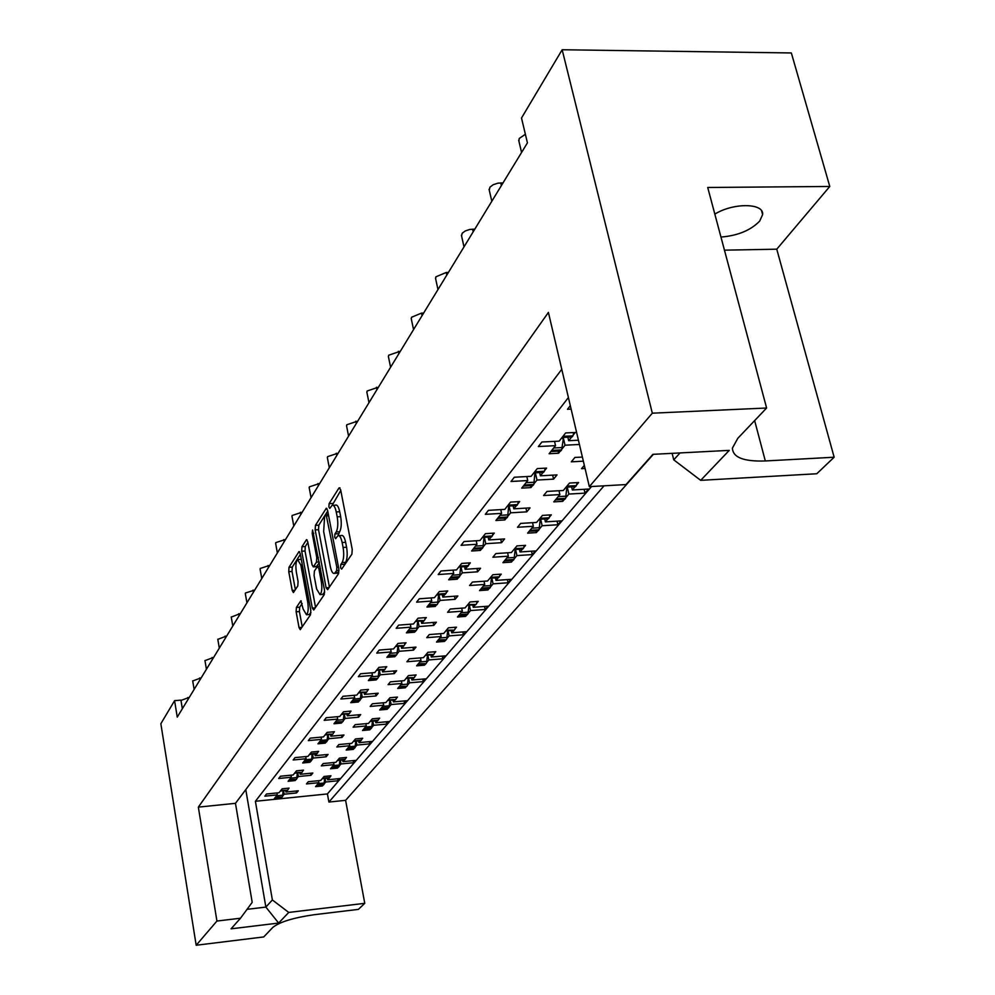 <?xml version="1.0" encoding="UTF-8"?>
<svg xmlns="http://www.w3.org/2000/svg" width="995" height="995" viewBox="0 0 995 995"><rect width="100%" height="100%" fill="white"/><g stroke="black" fill="none" stroke-linecap="round" stroke-linejoin="round"><path stroke-width="1.49" d="M340.576 567.772L341.683 569.115L351.907 554.14L352.23 549.364L340.626 489.677L339.034 487.898L329.096 503.669L328.885 506.965L329.793 508.395L332.081 505.336C333.773 504.788 335.166 506.99 336.235 511.94L337.193 516.853C338.238 523.507 337.902 528.532 336.21 531.964L334.917 533.929L334.706 537.213L335.626 538.693L337.902 535.745C339.631 535.198 341.036 537.449 342.143 542.511L343.101 547.461C344.158 554.165 343.822 559.202 342.093 562.573L340.787 564.488L340.576 567.772M720.965 237.059C737.693 235.715 750.616 230.392 759.707 221.077L762.618 214.584C764.222 202.98 733.427 202.557 714.833 214.112M296.398 607.423L296.137 611.801L299.035 627.584L300.254 629.686L310.502 614.773L310.776 610.321L300.216 553.568L299.022 551.553L289.01 567.312L288.761 571.677L292.231 590.508L293.413 592.56L297.816 585.893L298.077 581.478L296.336 572.063C295.453 565.682 295.876 561.528 297.629 559.613L300.826 565.048L307.753 602.348C308.649 608.753 308.214 612.883 306.472 614.761L303.189 609.139L300.826 600.856L296.398 607.423L299.669 607.186L299.408 611.552L302.231 626.875M180.99 700.119L174.585 700.667L177.247 717.109L527.425 142.87L521.504 118.019L562.163 49.75L652.322 413.186L589.338 486.654L626.029 484.565L652.894 454.342L729.248 450.374L700.691 480.336L816.771 473.757L834.146 457.227L776.759 249.185L829.78 186.463L707.719 187.483L766.61 408.012L652.322 413.186M174.585 700.667L160.854 723.726L196.177 945.25L263.75 936.929L272.829 927.377C279.794 921.917 293.537 917.701 314.072 914.728L358.387 909.38L364.767 903.323L345.601 800.328L328.897 802.057L604.052 485.821M589.338 486.654L548.407 312.418L198.341 807.119L216.935 921.047L196.177 945.25M326.111 587.784L327.629 589.687L338.549 573.705L338.847 569.04L327.579 510.298L326.31 508.246L315.44 525.348L315.166 529.937L326.111 587.784L329.084 587.572M324.233 594.662L313.761 609.997L312.293 608.082L301.696 551.23L301.958 546.752L306.522 539.651L307.729 541.678L312.069 564.799L313.313 566.864L316.497 562.125L316.771 557.573L312.206 533.37L312.579 529.999L324.519 590.11L324.233 594.662M561.765 369.282L235.467 803.326L198.341 807.119M568.406 397.54L255.392 801.286L272.369 899.965L288.761 912.427L278.637 923.061L231.051 928.832L240.492 918.223L216.935 921.047M240.492 918.223L252.195 902.341L235.467 803.326M345.601 800.328L653.367 454.317M584.326 465.349L581.54 468.682L585.072 468.496M558.991 490.734L559.874 494.59L543.606 495.522L546.976 491.418L563.294 490.498L569.526 483.048L578.617 482.538L576.938 484.515M559.874 494.59L553.767 501.878L562.722 501.356L562.287 499.502M567.262 487.115L568.866 494.067L566.155 497.289M564.389 499.39L562.722 501.356M571.603 486.866L572.324 489.975L588.518 489.055L585.01 493.134L568.866 494.067M575.122 486.667L572.324 489.975M532.549 522.673L533.357 526.28L517.499 527.275L520.671 523.407L536.591 522.425L542.462 515.398L551.317 514.863L549.737 516.728M533.357 526.28L527.611 533.158L536.33 532.599L535.944 530.87M540.671 519.216L542.138 525.733L539.576 528.768M537.897 530.745L536.33 532.599M544.738 518.967L545.397 521.877L561.18 520.895L557.872 524.751L542.138 525.733M548.021 518.768L545.397 521.877M507.599 552.785L508.346 556.18L492.873 557.225L495.871 553.568L511.393 552.536L516.94 545.907L525.571 545.347L524.079 547.113M508.346 556.18L502.91 562.672L511.43 562.1L511.069 560.483M515.559 549.489L516.915 555.608L514.49 558.469M512.898 560.359L511.43 562.1M519.378 549.24L519.987 551.964L535.385 550.944L532.263 554.576L516.915 555.608M522.462 549.029L519.987 551.964M484.03 581.242L484.714 584.438L469.603 585.52L472.438 582.063L487.587 580.993L492.836 574.724L501.269 574.14L499.851 575.806M484.714 584.438L479.565 590.582L487.886 589.985L487.562 588.468M491.828 578.095L493.072 583.841L490.784 586.553M489.279 588.343L487.886 589.985M495.423 577.834L495.983 580.396L511.02 579.339L508.059 582.771L493.072 583.841M498.308 577.635L495.983 580.396M461.705 608.169L462.339 611.179L447.588 612.298L450.275 609.027L465.063 607.92L470.026 601.987L478.259 601.378L476.928 602.958M462.339 611.179L457.464 616.999L465.598 616.39L465.287 614.96M469.354 605.147L470.498 610.569L468.334 613.131M466.904 614.835L465.598 616.39M472.749 604.898L473.259 607.311L487.948 606.204L485.15 609.462L470.498 610.569M475.461 604.699L473.259 607.311M440.549 633.691L441.133 636.539L426.718 637.671L429.268 634.574L443.72 633.442L448.422 627.808L456.469 627.186L455.2 628.691M441.133 636.539L436.506 642.061L444.454 641.427L444.18 640.071M448.048 630.793L449.118 635.904L447.053 638.342M437.738 640.593L446.195 639.748L444.454 641.427M451.257 630.531L451.73 632.808L466.083 631.676L463.421 634.773L449.118 635.904M445.785 630.967L454.329 630.121L451.73 632.808M420.462 657.906L421.009 660.593L406.905 661.762L409.331 658.814L423.46 657.658L427.937 652.31L435.798 651.675L434.591 653.093M421.009 660.593L416.619 665.842L424.38 665.195L424.119 663.926M427.825 655.12L428.808 659.946L426.855 662.26M417.776 664.449L426.047 663.615L424.38 665.195M430.847 654.872L431.283 657.011L445.325 655.854L442.8 658.789L428.808 659.946M425.425 655.319L433.758 654.474L431.283 657.011M401.371 680.916L401.868 683.465L388.087 684.647L390.388 681.849L404.206 680.667L408.46 675.593L416.146 674.933L415.002 676.289M401.868 683.465L397.701 688.453L405.288 687.794L405.052 686.6M408.597 678.229L409.505 682.806L407.651 685.008M406.408 686.488L405.288 687.794M411.457 677.993L411.868 680.02L425.599 678.839L423.198 681.637L409.505 682.806M406.072 678.441L414.219 677.607L411.868 680.02M383.199 702.806L383.672 705.231L370.177 706.438L372.366 703.764L385.898 702.569L389.94 697.731L397.465 697.072L396.371 698.366M383.672 705.231L379.692 709.982L387.13 709.311L386.906 708.191M390.289 700.231L391.135 704.559L389.368 706.661M388.174 708.067L387.13 709.311M393.013 699.982L393.386 701.898L406.818 700.716L404.542 703.365L391.135 704.559M395.164 699.796L393.386 701.898M365.874 723.663L366.322 725.964L353.113 727.183L355.203 724.646L368.448 723.427L372.292 718.825L379.667 718.154L378.622 719.385M366.322 725.964L362.528 730.504L369.804 729.82L369.605 728.75M372.839 721.176L373.635 725.293L371.943 727.295M370.799 728.639L369.804 729.82M375.426 720.94L375.774 722.756L388.933 721.549L386.756 724.086L373.635 725.293M377.466 720.753L375.774 722.756M349.357 743.563L349.767 745.752L336.832 746.984L338.835 744.558L351.795 743.327L355.476 738.937L362.69 738.253L361.707 739.422M349.767 745.752L346.16 750.081L353.287 749.397L353.088 748.377M356.198 741.163L356.931 745.068L355.327 746.971M354.232 748.277L353.287 749.397M358.66 740.927L358.984 742.643L371.869 741.424L369.792 743.85L356.931 745.068M360.588 740.74L358.984 742.643M333.586 762.556L333.972 764.633L321.298 765.876L323.201 763.563L335.912 762.319L339.419 758.128L346.484 757.444L345.539 758.563M333.972 764.633L330.514 768.774L337.504 768.09L337.33 767.12M340.302 760.23L340.987 763.949L339.457 765.777M338.399 767.021L337.504 768.09M342.641 760.006L342.939 761.635L355.576 760.404L353.586 762.717L340.987 763.949M344.481 759.819L342.939 761.635M318.499 780.702L318.873 782.692L306.448 783.936L308.263 781.722L320.713 780.478L324.084 776.461L331.012 775.777L330.104 776.846M318.873 782.692L315.564 786.647L322.417 785.963L322.243 785.043M325.104 778.463L325.751 782.008L324.283 783.749M323.263 784.943L322.417 785.963M327.33 778.239L327.616 779.794L339.991 778.55L338.101 780.764L325.751 782.008M329.071 778.065L327.616 779.794M180.978 700.418L189.274 697.395M192.719 680.966L201.214 677.819M204.982 660.63L213.689 657.359M217.805 639.362L226.736 635.954M231.25 617.087L240.404 613.542M245.33 593.754L245.466 592.995L254.732 590.047M260.118 569.252L260.267 568.431L269.782 565.371M275.652 543.519L275.814 542.611L285.59 539.452M292.008 516.442L292.169 515.46L302.219 512.176M309.221 487.923L309.395 486.841L319.743 483.433M327.392 457.837L327.579 456.655L338.238 453.111M346.596 426.059L346.795 424.765L357.777 421.072M366.906 392.44L367.118 391.01L378.461 387.167M388.448 356.807L388.672 355.227L400.376 351.21M411.308 318.997L411.544 317.243L421.544 313.102L423.659 313.039M435.636 278.774L435.885 276.821L446.257 272.468L448.422 272.431M461.568 235.927L462.19 233.24L465.274 230.939L469.777 229.447L474.826 229.124M489.266 190.182L489.926 187.197L493.147 184.747L497.836 183.179L503.035 182.881M518.917 141.228L519.216 138.467L525.385 134.288M554.538 441.382L555.521 445.673L538.345 446.531L541.889 442.004L559.128 441.158L565.67 432.937L575.272 432.477L573.506 434.666M555.521 445.673L549.116 453.708L558.568 453.235L558.083 451.158M563.22 437.439L565.036 445.2L562.175 448.745M560.322 451.046L558.568 453.235M567.846 437.215L568.655 440.685L578.431 440.213M571.603 437.029L568.655 440.685M526.828 476.543L527.736 480.56L511.007 481.48L514.328 477.227L531.119 476.319L537.263 468.595L546.603 468.098L544.949 470.15M527.736 480.56L521.716 488.11L530.907 487.6L530.472 485.659M535.347 472.799L536.989 480.05L534.303 483.371M532.561 485.548L530.907 487.6M539.663 472.563L540.397 475.809L557.038 474.901L553.581 479.13L536.989 480.05M543.158 472.376L540.397 475.809M500.771 509.614L501.592 513.37L485.299 514.353L488.421 510.348L504.776 509.378L510.559 502.102L519.664 501.579L518.096 503.507M501.592 513.37L495.92 520.485L504.888 519.937L504.49 518.134M509.104 506.045L510.609 512.823L508.084 515.957M506.43 518.009L504.888 519.937M513.146 505.808L513.818 508.831L530.037 507.873L526.778 511.853L510.609 512.823M516.417 505.609L513.818 508.831M476.207 540.758L476.966 544.277L461.071 545.31L464.018 541.541L479.963 540.521L485.423 533.668L494.291 533.109L492.811 534.937M476.966 544.277L471.618 550.994L480.361 550.422L479.988 548.73M484.378 537.35L485.747 543.705L483.371 546.665M481.804 548.606L480.361 550.422M488.159 537.113L488.781 539.949L504.589 538.929L501.517 542.685L485.747 543.705M491.219 536.914L488.781 539.949M453.011 570.147L453.708 573.456L438.21 574.538L440.996 570.968L456.543 569.899L461.692 563.431L470.349 562.847L468.956 564.575M453.708 573.456L448.658 579.799L457.19 579.202L456.854 577.622M461.021 566.889L462.289 572.871L460.038 575.657M458.558 577.498L457.19 579.202M464.59 566.653L465.15 569.314L480.573 568.257L477.662 571.802L462.289 572.871M467.451 566.453L465.15 569.314M431.096 597.92L431.73 601.042L416.606 602.162L419.243 598.791L434.417 597.684L439.292 591.565L447.725 590.955L446.419 592.585M431.73 601.042L426.954 607.049L435.275 606.428L434.977 604.948M438.944 594.811L440.101 600.433L437.974 603.082M436.569 604.823L435.275 606.428M442.29 594.562L442.812 597.075L457.874 595.968L455.113 599.326L440.101 600.433M444.976 594.376L442.812 597.075M410.326 624.213L410.923 627.173L396.147 628.305L398.647 625.121L413.46 623.977L418.074 618.181L426.32 617.559L425.076 619.101M410.923 627.173L406.395 632.857L414.529 632.223L414.243 630.818M418.024 621.241L419.094 626.539L417.079 629.039M407.589 631.352L416.246 630.494L414.529 632.223M421.183 620.992L421.669 623.355L436.37 622.223L433.758 625.407L419.094 626.539M415.487 621.44L424.218 620.581L421.669 623.355M390.637 649.15L391.184 651.936L376.757 653.106L379.12 650.071L393.597 648.914L397.975 643.417L406.035 642.77L404.853 644.238M391.184 651.936L386.893 657.334L394.841 656.688L394.58 655.369M398.187 646.277L399.182 651.29L397.266 653.665M388.025 655.904L396.47 655.046L394.841 656.688M401.172 646.041L401.607 648.267L415.985 647.111L413.51 650.133L399.182 651.29M395.512 646.501L404.045 645.643L401.607 648.267M371.943 672.819L372.453 675.456L358.337 676.637L360.588 673.764L374.742 672.583L378.896 667.359L386.769 666.7L385.65 668.093M372.453 675.456L368.361 680.58L376.135 679.921L375.899 678.677M379.344 670.058L380.264 674.797L378.448 677.06M369.443 679.224L377.69 678.379L376.135 679.921M382.167 669.822L382.577 671.923L396.632 670.742L394.281 673.615L380.264 674.797M376.57 670.294L384.878 669.436L382.577 671.923M354.158 695.306L354.643 697.818L340.837 699.025L342.976 696.289L356.819 695.082L360.775 690.107L368.473 689.448L367.404 690.766M354.643 697.818L350.75 702.694L358.349 702.022L358.125 700.853M361.421 692.657L362.279 697.147L360.551 699.298M359.382 700.741L358.349 702.022M364.095 692.433L364.481 694.41L378.224 693.216L375.986 695.94L362.279 697.147M358.548 692.906L366.67 692.06L364.481 694.41M337.23 716.723L337.678 719.099L324.171 720.318L326.211 717.718L339.755 716.487L343.524 711.761L351.048 711.089L350.041 712.345M337.678 719.099L333.972 723.751L341.409 723.067L341.21 721.96M344.357 714.174L345.153 718.415L343.511 720.467M342.392 721.848L341.409 723.067M346.894 713.937L347.255 715.815L360.7 714.597L358.573 717.208L345.153 718.415M348.909 713.763L347.255 715.815M321.099 737.121L321.509 739.385L308.301 740.616L310.241 738.141L323.499 736.897L327.081 732.395L334.457 731.711L333.487 732.917M321.509 739.385L317.977 743.812L325.265 743.128L325.079 742.083M328.089 734.658L328.835 738.7L327.268 740.653M326.198 741.984L325.265 743.128M330.502 734.434L330.837 736.213L343.996 734.994L341.969 737.469L328.835 738.7M332.405 734.26L330.837 736.213M305.701 756.586L306.087 758.737L293.152 759.993L295.005 757.618L307.977 756.374L311.41 752.071L318.636 751.374L317.703 752.531M306.087 758.737L302.716 762.978L309.855 762.282L309.681 761.287M312.567 754.21L313.263 758.053L311.758 759.919M310.738 761.187L309.855 762.282M314.868 753.986L315.166 755.678L328.064 754.446L326.124 756.809L313.263 758.053M316.671 753.824L315.166 755.678M291 775.18L291.361 777.232L278.675 778.488L280.453 776.224L293.164 774.968L296.448 770.851L303.512 770.155L302.629 771.262M291.361 777.232L288.14 781.274L295.129 780.577L294.968 779.645M297.729 772.879L298.388 776.535L296.958 778.314M295.963 779.545L295.129 780.577M299.918 772.667L300.204 774.272L312.853 773.028L311 775.292L298.388 776.535M301.634 772.493L300.204 774.272M276.933 792.953L277.282 794.905L264.844 796.174L266.536 793.998L278.998 792.741L282.132 788.811L289.072 788.115L288.227 789.159M277.282 794.905L274.197 798.786L281.05 798.077L280.888 797.182M283.55 790.726L284.16 794.209L282.791 795.913M281.846 797.094L281.05 798.077M285.64 790.515L285.901 792.045L298.301 790.789L296.522 792.953L284.16 794.209M287.269 790.353L285.901 792.045M255.392 801.286L327.405 793.935L328.897 802.057M591.54 486.53L327.405 793.935M570.309 405.661L567.473 409.281L571.118 409.119M565.036 445.2L579.426 444.479M582.386 457.066L574.911 457.451L571.317 461.817L583.356 461.183M829.78 186.463L791.348 52.959L562.163 49.75M700.691 480.336L673.752 459.839L680.045 452.924M672.122 453.347L673.752 459.839M364.767 903.323L288.761 912.427M552.66 475.137L553.581 479.13M525.932 508.109L526.778 511.853M500.746 539.178L501.517 542.685M476.966 568.506L477.662 571.802M454.466 596.216L455.113 599.326M433.161 622.472L433.758 625.407M412.95 647.347L413.51 650.133M393.759 670.978L394.281 673.615M375.501 693.453L375.986 695.94M358.113 714.833L358.573 717.208M341.546 735.218L341.969 737.469M325.738 754.67L326.124 756.809M310.627 773.239L311 775.292M296.174 791L296.522 792.953M584.115 489.304L585.01 493.134M557.051 521.156L557.872 524.751M531.517 551.193L532.263 554.576M507.363 579.587L508.059 582.771M484.503 606.465L485.15 609.462M462.837 631.937L463.421 634.773M442.253 656.115L442.8 658.789M422.688 679.087L423.198 681.637M404.057 700.953L404.542 703.365M386.309 721.785L386.756 724.086M369.369 741.661L369.792 743.85M353.2 760.64L353.586 762.717M337.728 778.786L338.101 780.764M766.61 408.012L737.817 438.297L732.419 448.073C732.768 457.414 743.738 461.705 765.317 460.959L834.146 457.227M724.459 250.168L776.759 249.185M247.046 909.33L265.864 907.092L272.369 899.965M245.777 789.607L265.864 907.092L278.637 923.061M343.909 565.844L345.576 562.337C347.305 558.979 347.641 553.941 346.583 547.238L343.101 547.461M338.897 535.683L341.372 535.521C343.101 534.974 344.519 537.225 345.626 542.287L346.583 547.238M333.089 505.286L335.539 505.137C337.23 504.589 338.623 506.791 339.705 511.741L340.663 516.654C341.708 523.295 341.372 528.32 339.668 531.753L338.026 535.683M340.775 490.473L332.193 505.286M327.728 511.069L318.823 525.149L318.537 529.726L329.42 587.075M336.633 570.62L336.845 567.349L326.086 514.44L324.594 516.703L323.661 531.566L330.315 566.541C331.41 571.59 332.803 573.866 334.519 573.356L336.633 570.62L339.021 570.458M337.006 573.182L338.723 572.374L335.278 572.61M315.552 607.373L305.017 551.019L301.696 551.23M307.878 542.437L305.278 546.541L305.017 551.019M316.398 566.665L319.345 562.685M316.609 588.953L319.992 594.612C321.833 592.672 322.28 588.418 321.36 581.876L318.823 568.456L317.343 566.603L314.383 571.093L314.097 575.62L316.609 588.953M322.641 594.425L324.706 592.013M302.144 603.48L299.669 607.186M309.097 614.562L310.962 612.597M301.286 559.289L298.326 559.563M300.353 554.327L292.281 567.088L292.02 571.453L295.378 589.649M561.988 437.551L563.929 435.126M562.71 437.141L572.287 436.668L572.946 435.847L563.381 436.308M550.82 451.581L560.981 450.698L561.64 449.889L552.163 450.374L552.698 449.218M551.516 451.183L552.163 450.374M562.76 437.452L563.232 439.491L561.64 449.889M560.981 450.698L560.036 451.058M573.779 432.551L572.946 435.847M572.287 436.668L571.292 437.041M563.232 439.491L562.076 437.551M533.805 472.936L535.621 470.66M534.489 472.55L543.805 472.053L544.427 471.269L535.111 471.767M523.308 486.12L533.183 485.237L533.805 484.465L524.576 484.988L525.074 483.893M523.967 485.747L524.576 484.988M534.912 472.824L533.805 484.465M533.183 485.237L532.337 485.56M545.21 468.172L544.427 471.269M543.805 472.053L542.909 472.389M535.285 474.466L534.29 472.849M507.313 506.194L509.017 504.042M507.947 505.846L517.027 505.311L517.611 504.577L508.532 505.112M497.425 518.594L507.027 517.723L507.612 517.002L498.619 517.549L499.092 516.504M498.047 518.271L498.619 517.549M508.706 506.069L507.612 517.002M507.027 517.723L506.256 518.022M518.345 501.654L517.611 504.577M517.027 505.311L516.218 505.622M508.992 507.363L508.196 506.094M482.351 537.511L483.956 535.497M482.961 537.201L492.363 535.944L483.508 536.504M473.023 549.215L482.923 547.66L474.155 548.245L474.603 547.238M473.62 548.917L474.155 548.245M484.005 537.375L482.923 547.66M482.376 548.344L481.679 548.618M493.035 533.183L492.363 535.944M491.804 536.641L491.07 536.927M484.217 538.37L483.595 537.399M458.807 567.075L460.324 565.16M459.379 566.789L468.533 565.546L459.889 566.13M450.001 578.12L459.615 576.615L451.058 577.212L451.481 576.254M450.561 577.846L451.058 577.212M460.673 566.914L459.615 576.615M459.105 577.249L458.459 577.51M469.167 562.934L468.533 565.546M467.998 566.192L467.339 566.466M460.822 567.635L460.362 566.939M436.544 594.998L437.987 593.194M437.091 594.749L446.009 593.517L437.576 594.127M428.211 605.457L437.091 604.599L429.231 604.612L429.629 603.691M438.608 594.836L437.576 603.99M446.606 591.042L446.009 593.517M583.244 466.643L584.413 465.71M566.031 487.227L567.859 485.038M566.715 486.866L575.769 486.356L576.404 485.61L567.337 486.12M555.384 499.95L565.023 499.08L565.645 498.346L556.665 498.868L557.175 497.811M556.056 499.602L556.665 498.868M566.827 487.14L565.645 498.346M565.023 499.08L564.177 499.403M577.199 482.612L576.404 485.61M575.769 486.356L574.899 486.679M567.162 488.595L566.304 487.177M539.166 519.34L540.894 517.276M539.812 519.017L548.643 518.47L549.24 517.761L540.397 518.308M529.129 531.342L539.091 529.775L530.335 530.335L530.82 529.315M529.763 531.019L530.335 530.335M540.26 519.241L539.091 529.775M538.506 530.472L537.735 530.758M549.986 514.937L549.24 517.761M548.643 518.47L547.847 518.781M540.521 520.373L539.825 519.266M513.818 549.638L515.46 547.685M514.44 549.339L523.619 548.096L515 548.668M504.353 560.956L514.042 559.439L505.497 560.023L505.945 559.053M504.95 560.67L505.497 560.023M515.186 549.514L514.042 559.439M513.482 560.098L512.786 560.359M524.315 545.422L523.619 548.096M523.047 548.767L522.325 549.041M515.373 550.359L514.838 549.538M489.888 578.244L491.43 576.404M490.473 577.971L499.415 576.752L490.995 577.349M480.933 588.953L490.348 587.473L482.015 588.082L482.438 587.149M491.468 578.12L490.348 587.473M489.826 588.095L489.192 588.343M500.062 574.227L499.415 576.752M498.881 577.386L498.221 577.635M415.997 621.203L416.843 619.736M424.218 620.581L416.47 620.619M416.246 630.494L408.547 630.544L408.92 629.673M417.713 621.266L416.706 629.922M425.263 617.634L424.691 619.997M396.01 646.29L396.806 644.884M404.045 645.643L396.445 645.73M396.47 655.046L388.933 655.158L389.294 654.312M397.9 646.377L396.905 654.511M405.015 642.857L404.492 645.096M377.03 670.095L377.789 668.752M384.878 669.436L377.453 669.573M377.69 678.379L370.314 678.515L370.65 677.719M379.033 670.083L378.1 677.856M385.811 666.787L385.301 668.914M467.24 605.321L468.707 603.567M467.787 605.072L476.008 604.462L468.297 604.475M458.757 615.47L467.936 614.027L459.789 614.636L460.187 613.753M469.018 605.171L467.936 614.027M477.127 601.465L476.505 603.865M446.307 630.743L447.165 629.313M454.329 630.121L446.78 630.183M446.195 639.748L438.708 639.822L439.094 638.964M447.738 630.818L446.668 639.188M455.387 627.273L454.814 629.549M425.922 655.108L426.743 653.74M433.758 654.474L426.37 654.573M426.047 663.615L418.708 663.727L419.069 662.906M427.514 655.145L426.482 663.08M434.765 651.762L434.218 653.926M358.996 692.731L359.717 691.438M366.67 692.06L359.394 692.221M351.782 701.4L360.227 700.07L352.603 700.741L352.926 699.97M361.085 692.694L360.227 700.07M367.553 689.523L367.08 691.562M341.409 714.422L342.516 713.029M341.82 714.261L349.344 713.589L342.205 713.788M334.954 722.519L342.827 721.686L335.738 721.897L336.049 721.151M343.996 714.199L343.2 721.213M350.178 711.164L349.73 713.104M325.067 734.919L326.124 733.601M325.464 734.783L332.827 734.099L325.838 734.322M318.922 742.643L326.969 741.375L319.669 742.059L319.955 741.337M327.716 734.696L326.969 741.375M333.623 731.785L333.188 733.638M406.545 678.254L407.328 676.948M414.219 677.607L406.98 677.744M398.808 687.135L406.88 686.301L399.691 686.45L400.027 685.667M408.248 678.267L407.303 685.791M415.164 675.02L414.654 677.097M387.664 700.455L388.858 699.025M388.112 700.281L395.624 699.622L388.523 699.796M380.749 708.726L389.033 707.42L381.582 708.079L381.918 707.333M389.928 700.256L389.033 707.42M396.532 697.159L396.035 699.124M370.128 721.412L371.272 720.057M370.563 721.263L378.311 720.119L370.948 720.79M363.536 729.298L371.632 728.017L364.332 728.701L364.643 727.967M372.453 721.213L371.632 728.017M378.772 718.228L378.311 720.119M309.482 754.484L310.49 753.215M309.868 754.359L317.43 753.227L310.216 753.924M303.612 761.859L311.485 760.615L304.333 761.299L304.607 760.603M312.169 754.247L311.485 760.615M317.828 751.461L317.43 753.227M294.607 773.165L295.565 771.946M294.968 773.04L302.032 772.356L295.304 772.63M288.985 780.204L296.361 779.396L289.682 779.682L289.943 779.01M297.331 772.916L296.684 778.986M302.754 770.229L302.368 771.933M280.379 791.013L281.299 789.856M280.727 790.913L287.654 790.217L281.05 790.515M275.006 797.754L282.219 796.958L275.665 797.269L275.913 796.609M283.14 790.764L282.53 796.56M288.326 788.189L287.965 789.819M353.412 741.399L354.494 740.106M353.822 741.263L361.396 740.143L354.195 740.815M347.118 748.924L355.028 747.68L347.877 748.364L348.175 747.655M355.8 741.2L355.028 747.68M361.832 738.327L361.396 740.143M337.442 760.479L338.487 759.247M337.84 760.354L345.253 759.247L338.2 759.931M331.435 767.68L339.171 766.461L332.168 767.145L332.442 766.461M339.892 760.267L339.171 766.461M345.675 757.518L345.253 759.247M322.193 778.724L323.176 777.543M322.567 778.612L329.83 777.518L322.902 778.202M316.435 785.602L324.009 784.408L317.144 785.092L317.405 784.433M324.681 778.5L324.009 784.408M330.216 775.851L329.83 777.518M500.734 182.893L501.368 185.605M472.6 229.161L473.197 231.81M446.257 272.468L446.817 275.055M421.544 313.102L422.079 315.614M398.323 351.285L398.833 353.747M376.458 387.242L376.943 389.642M355.824 421.159L356.297 423.509M336.335 453.21L336.783 455.499M317.89 483.533L318.313 485.784M300.403 512.288L300.813 514.477M283.811 539.564L284.209 541.715M268.041 565.496L268.426 567.598M253.041 590.159L253.414 592.224M238.75 613.666L239.099 615.681M225.119 636.079L225.455 638.056M212.097 657.484L212.42 659.424M199.659 677.943L199.97 679.846M187.744 697.52L188.055 699.385M754.645 420.599L765.317 460.959M345.576 562.337L342.093 562.573M345.626 542.287L342.143 542.511M338.375 533.718L334.917 533.929M339.668 531.753L336.21 531.964M340.663 516.654L337.193 516.853M339.705 511.741L336.235 511.94M332.541 503.47L329.096 503.669M339.942 487.849L339.034 487.898M344.258 564.252L340.787 564.488M318.537 529.726L315.166 529.937M318.823 525.149L315.44 525.348M326.907 508.47L326.049 508.507M338.511 567.237L336.845 567.349M328.636 515.771L326.982 515.87M315.216 607.87L312.293 608.082M305.278 546.541L301.958 546.752M307.057 539.85L306.286 539.899M316.907 566.416L313.549 566.64M319.208 561.939L316.497 562.125M318.363 557.461L316.771 557.573M313.786 533.27L312.206 533.37M322.952 581.764L321.36 581.876M320.415 568.344L318.823 568.456M301.323 601.017L300.614 601.067M309.271 602.236L307.753 602.348M302.331 564.949L300.826 565.048M294.93 590.321L292.231 590.508M292.02 571.453L288.761 571.677M292.281 567.088L289.01 567.312M299.545 551.74L298.798 551.79M301.908 627.36L299.035 627.584M299.408 611.552L296.137 611.801M553.693 447.974L562.399 447.539M526.032 482.687L534.514 482.214M500.012 515.348L508.283 514.85M475.498 546.118L483.558 545.596M452.352 575.172L460.212 574.625M430.462 602.647L438.136 602.074M558.158 496.629L566.366 496.157M531.765 528.183L539.775 527.673M506.865 557.946L514.676 557.424M483.334 586.092L490.958 585.545M409.729 628.653L417.228 628.081M390.077 653.329L397.403 652.732M371.409 676.749L378.573 676.152M461.058 612.721L468.496 612.161M439.927 637.969L447.215 637.397M419.878 661.936L427.004 661.352M353.66 699.037L360.675 698.415M336.77 720.243L343.623 719.621M320.664 740.454L327.38 739.832M400.823 684.722L407.788 684.125M382.677 706.413L389.493 705.803M365.401 727.071L372.068 726.462M305.291 759.745L311.87 759.11M290.615 778.177L297.057 777.53M276.573 795.801L282.878 795.154M348.909 746.785L355.439 746.163M333.163 765.615L339.569 764.981M318.101 783.612L324.382 782.978M762.618 214.584L761.585 210.828M518.681 140.233L521.579 152.459M489.067 189.324L491.816 201.276M461.406 235.193L464.006 246.872M435.499 278.14L437.974 289.557M411.196 318.45L413.559 329.606M388.349 356.334L390.6 367.242M366.819 392.018L368.983 402.701M346.521 425.686L348.586 436.146M327.33 457.513L329.308 467.749M309.171 487.637L311.074 497.662M291.958 516.194L293.786 526.007M275.615 543.295L277.369 552.921M260.081 569.053L261.772 578.493M245.305 593.58L246.934 602.833M231.226 616.937L232.793 626.017M217.793 639.225L219.31 648.143M204.958 660.506L206.425 669.262M192.694 680.854L194.125 689.448M180.966 700.318L182.346 708.763M328.35 514.303L326.298 514.427M337.952 573.12L334.519 573.356M316.671 566.64L313.313 566.864M323.375 594.376L319.992 594.612M320.004 566.205L317.853 566.354M309.781 614.512L306.472 614.761M571.876 437.016L562.312 437.477M560.595 451.033L551.13 451.519M543.432 472.364L534.116 472.861M532.822 485.535L523.606 486.045M516.679 505.597L507.612 506.132M506.704 517.997L497.724 518.544M491.493 536.902L482.65 537.462M482.077 548.593L473.321 549.165M467.712 566.441L459.093 567.026M458.819 577.486L450.275 578.083M445.25 594.351L436.83 594.96M436.83 604.811L428.497 605.42M584.6 466.518L583.567 466.568M575.396 486.654L566.342 487.164M564.662 499.366L555.695 499.888M548.295 518.743L539.477 519.29M538.183 530.733L529.439 531.293M522.736 549.016L514.129 549.588M513.184 560.334L504.652 560.919M498.594 577.61L490.187 578.207M489.552 588.319L481.219 588.916M423.982 620.78L415.761 621.415M416.01 630.681L407.863 631.315M403.808 645.83L395.786 646.476M396.246 655.232L388.286 655.879M384.667 669.61L376.819 670.269M377.478 678.54L369.705 679.212M475.734 604.674L467.526 605.283M467.177 614.81L459.043 615.432M454.081 630.32L446.058 630.942M445.959 639.934L438.011 640.569M433.534 654.648L425.686 655.295M425.823 663.789L418.049 664.436M366.483 692.221L358.797 692.893M359.643 700.716L352.019 701.388M349.158 713.738L341.646 714.41M342.641 721.835L335.191 722.507M332.653 734.235L325.303 734.919M326.447 741.959L319.146 742.643M414.007 677.769L406.333 678.428M406.669 686.463L399.057 687.122M395.425 699.771L387.926 700.443M388.436 708.042L380.998 708.714M377.727 720.728L370.376 721.4M371.073 728.614L363.772 729.298M316.92 753.8L309.706 754.484M310.987 761.163L303.836 761.859M301.883 772.468L294.818 773.165M296.212 779.52L289.209 780.217M287.505 790.328L280.59 791.025M282.082 797.07L275.217 797.766M360.849 740.715L353.648 741.399M354.494 748.252L347.354 748.924M344.73 759.794L337.678 760.491M338.661 766.996L331.658 767.68M329.333 778.04L322.417 778.724M323.524 784.918L316.659 785.615"/></g></svg>
